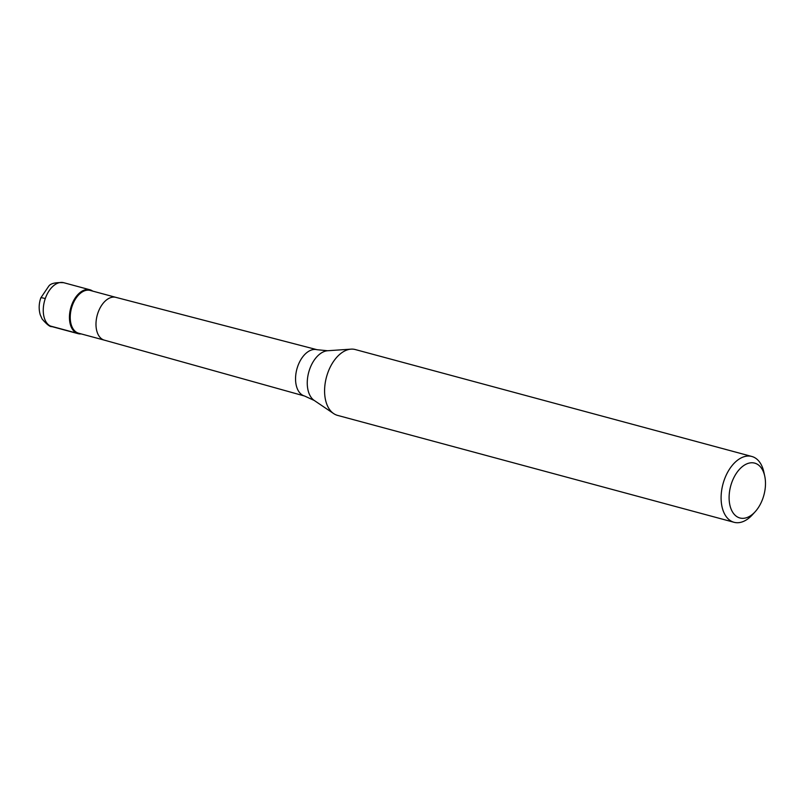 <?xml version="1.0" encoding="UTF-8"?>
<svg xmlns="http://www.w3.org/2000/svg" width="805" height="805" viewBox="0 0 805 805"><rect width="100%" height="100%" fill="white"/><g stroke="black" fill="none" stroke-linecap="round" stroke-linejoin="round"><path stroke-width="1.21" d="M71.464 305.628A22.731 13.776 -74.9 0 1 89.908 289.77A22.731 13.776 -74.9 0 1 92.716 291.118A22.731 13.776 105.1 0 0 71.464 305.628A22.731 13.776 105.1 0 0 81.174 333.904A22.731 13.776 -74.9 0 1 78.075 333.652A22.731 13.776 -74.9 0 1 71.464 305.628M115.91 297.367L90.2 290.434A22.158 13.423 105.1 0 0 72.209 305.9A22.158 13.423 105.1 0 0 78.659 333.23L104.368 340.153A22.158 13.423 -74.9 0 1 97.958 312.843A22.158 13.423 -74.9 0 1 115.88 297.357A22.158 13.423 -74.9 0 1 115.94 297.377M751.81 456.465L355.287 349.551A34.092 20.658 105.1 0 0 351.03 349.149A34.092 20.658 105.1 0 0 327.625 373.339A34.092 20.658 105.1 0 0 333.652 413.589A34.092 20.658 105.1 0 0 337.547 415.38L734.059 522.294A34.092 20.658 -74.9 0 1 724.138 480.253A34.092 20.658 -74.9 0 1 751.81 456.465A34.092 20.658 -74.9 0 1 763.875 472.153L764.75 476.198A28.406 17.217 -74.9 0 1 762.959 498.154A28.406 17.217 -74.9 0 1 755.171 511.739A28.406 17.217 -74.9 0 1 733.888 513.922A28.406 17.217 -74.9 0 1 731.634 482.95A28.406 17.217 -74.9 0 1 749.546 463.006A28.406 17.217 -74.9 0 1 764.75 476.198M755.171 511.739L752.383 514.798A34.092 20.658 -74.9 0 1 734.059 522.294M50.403 326.035L76.586 333.099M89.908 289.77L63.726 282.706A22.731 13.776 105.1 0 0 45.281 298.564A22.731 13.776 105.1 0 0 51.892 326.599C50.121 327.041 46.871 324.516 42.132 319.022L40.25 314.795C38.65 309.291 38.831 303.666 40.803 297.89A11.361 1.036 19.1 0 1 45.281 298.564M104.409 340.163A22.158 13.423 -74.9 0 1 104.338 340.143L304.592 396.03A23.979 14.53 -74.9 0 1 297.689 366.476A23.979 14.53 -74.9 0 1 317.079 349.722L327.665 350.739A26.303 15.939 105.1 0 0 309.603 369.404A26.303 15.939 105.1 0 0 314.252 400.467L304.592 396.03M78.075 333.652L51.892 326.599M63.726 282.706C55.555 282.253 50.554 283.42 48.733 286.198L40.803 297.89M115.88 297.357L317.079 349.722M327.665 350.739L351.03 349.149M314.252 400.467L333.652 413.589"/></g></svg>
